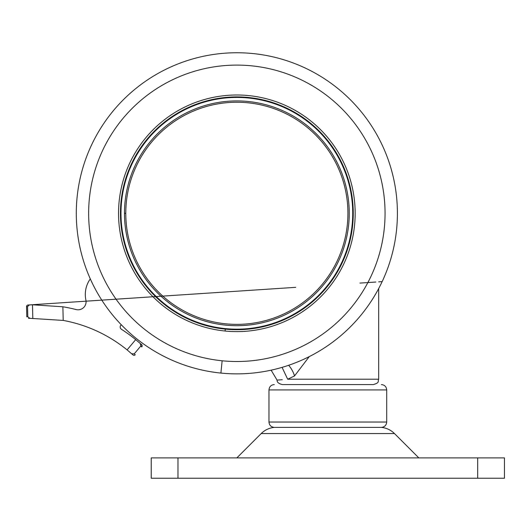 <?xml version="1.0" encoding="UTF-8"?>
<svg xmlns="http://www.w3.org/2000/svg" width="531" height="531" viewBox="0 0 531 531"><rect width="100%" height="100%" fill="white"/><g stroke="black" fill="none" stroke-linecap="round" stroke-linejoin="round"><path stroke-width="0.8" d="M309.261 356.613L294.532 375.935L287.683 379.22L282.067 367.366M287.683 379.22C273.857 380.422 273.857 380.422 287.683 379.22L378.676 379.22L378.676 288.565M271.115 370.167L277.069 380.123L282.28 379.711M294.532 375.935A15.638 8.204 64.4 0 0 288.625 365.288M125.787 213.296A111.065 111.065 0 0 0 236.853 324.368A111.065 111.065 0 0 0 347.918 213.309A111.065 111.065 0 0 0 236.859 102.244A111.065 111.065 0 0 0 125.787 213.296L124.46 213.309A112.393 112.393 0 0 1 236.853 100.917A112.393 112.393 0 0 1 349.245 213.309A112.393 112.393 0 0 1 236.853 325.695A112.393 112.393 0 0 1 124.46 213.309M63.209 320.419L29.809 318.308C28.077 318.408 28.077 318.408 29.809 318.308L27.798 316.761L26.802 316.815L27.798 316.761L27.546 306.586L26.557 306.646A1.606 1.606 0 0 1 28.057 305.006L32.484 304.794L62.877 306.779L63.209 320.419A141.83 141.83 0 0 1 127.101 349.889L135.697 339.628A155.205 155.205 0 0 0 121.42 329.28A2.675 2.675 0 0 1 121.34 324.826M135.697 339.628L140.337 343.57L140.775 346.039L141.784 346.949L140.775 346.039L134.237 353.838L135.246 354.748A1.606 1.606 132.2 0 1 132.936 354.9L127.101 349.889M90.303 278.894A26.762 26.762 0 0 0 85.903 300.088A8.025 8.025 0 0 1 76.066 309.546A155.205 155.205 0 0 0 62.877 306.779M134.237 353.838L131.668 353.765L132.936 354.9M140.337 343.57L141.631 344.725A1.606 1.606 0 0 1 141.784 346.949C141.976 344.958 141.817 344.115 141.306 344.433L141.624 344.712M85.903 300.088A8.025 8.025 0 0 1 76.066 309.546M27.546 306.586L29.378 304.927M29.809 318.308L28.508 318.381M384.325 228.025A148.209 148.209 0 0 0 251.575 65.831A148.209 148.209 0 0 0 89.374 198.581A148.209 148.209 0 0 0 222.117 360.781A148.209 148.209 0 0 0 384.325 228.025M354.575 225.058A118.307 118.307 0 0 1 225.091 331.025A118.307 118.307 0 0 1 119.13 201.548A118.307 118.307 0 0 1 248.601 95.587A118.307 118.307 0 0 1 354.575 225.058M225.29 329.134A116.408 116.408 0 0 0 352.684 224.865A116.408 116.408 0 0 0 248.415 97.478A116.408 116.408 0 0 0 121.022 201.747A116.408 116.408 0 0 0 225.29 329.134L225.091 331.025M252.796 53.545A160.561 160.561 0 0 1 396.617 229.253A160.561 160.561 0 0 1 220.903 373.074A160.561 160.561 0 0 1 77.088 197.359A160.561 160.561 0 0 1 252.796 53.545A160.561 160.561 0 0 1 396.617 229.253A160.561 160.561 0 0 1 220.903 373.074A160.561 160.561 0 0 1 77.088 197.359A160.561 160.561 0 0 1 252.796 53.545M277.069 380.123C276.983 382.247 278.742 383.727 282.346 384.57L373.326 384.57C380.216 382.599 377.475 381.377 378.676 379.22M504.45 478.232L477.688 478.232L477.688 457.895L504.45 457.895L504.45 478.232M177.978 478.232L151.222 478.232L151.222 457.895L177.978 457.895L177.978 478.232L477.688 478.232M177.978 457.895L477.688 457.895M274.315 427.389C271.069 427.063 269.283 425.285 268.965 422.032L386.707 422.032C386.389 425.285 384.603 427.063 381.358 427.389L274.315 427.389C269.21 427.92 264.83 429.977 261.179 433.562L394.487 433.562L418.82 457.895M32.484 304.794L32.809 318.175M248.362 98.009A115.871 115.871 0 0 0 121.553 201.8A115.871 115.871 0 0 0 225.343 328.603A115.871 115.871 0 0 0 352.146 224.812A115.871 115.871 0 0 0 248.362 98.009M222.131 360.781L220.903 373.074M386.707 422.032L386.707 389.92L268.965 389.92C269.283 386.674 271.069 384.889 274.315 384.57M26.802 316.781L26.55 306.646M141.784 346.949C141.976 344.951 141.817 344.115 141.306 344.433M28.037 305.006L86.062 301.177M28.389 304.986L295.721 287.331M359.945 283.089L375.802 282.041M378.676 281.848L382.154 281.622M236.853 457.895L261.179 433.562M386.707 389.92C386.389 386.674 384.603 384.889 381.358 384.57M394.487 433.562C390.836 429.977 386.462 427.92 381.358 427.389M268.965 422.032L268.965 389.92"/></g></svg>
